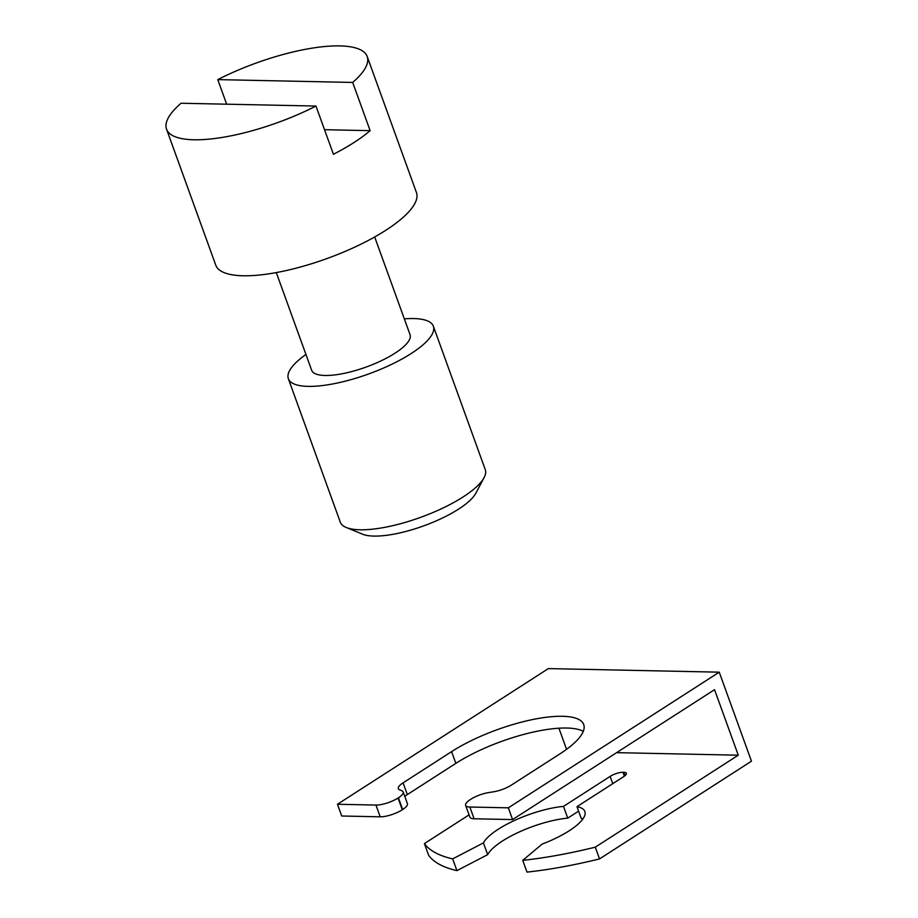 <?xml version="1.0" encoding="UTF-8"?>
<svg xmlns="http://www.w3.org/2000/svg" width="918" height="918" viewBox="0 0 918 918"><rect width="100%" height="100%" fill="white"/><g stroke="black" fill="none" stroke-linecap="round" stroke-linejoin="round"><path stroke-width="1.38" d="M616.632 752.657L738.267 755.193L714.548 689.67L512.588 819.579L474.113 818.776A16.524 4.9 -19.9 0 1 469.878 817.135L465.621 805.384A16.524 4.9 -19.9 0 0 469.855 807.025L474.113 818.776M512.588 819.579L508.342 807.829L469.855 807.025M738.267 755.193L595.289 847.165L599.534 858.915L751.463 761.183L719.242 672.171L508.342 807.829M337.468 804.26L375.944 805.063L380.201 816.813L341.714 816.01L337.468 804.26L548.367 668.602L719.242 672.171M424.403 843.596A241.985 71.788 -19.9 0 0 452.666 858.892L456.912 870.631A241.985 71.788 -19.9 0 1 428.66 855.335L424.403 843.596L469.052 814.874M566.555 749.329L558.913 728.203M452.666 858.892L483.419 842.896A54.38 16.134 160.1 0 1 563.491 806.394L610.126 776.399A9.639 2.857 160.1 0 1 623.012 772.29L623.907 772.313A9.639 2.857 160.1 0 1 626.386 773.266A9.639 2.857 160.1 0 1 623.609 776.685L576.986 806.67A54.38 16.134 160.1 0 1 584.858 811.512A54.38 16.134 160.1 0 1 542.079 844.124L522.755 860.35L527.001 872.1A241.985 71.788 -19.9 0 0 599.534 858.915M576.986 806.67L581.232 818.42A54.38 16.134 160.1 0 1 582.999 818.822M456.912 870.631L487.665 854.647A54.38 16.134 160.1 0 1 567.749 818.133L578.604 811.156M375.944 805.063A16.524 4.9 -19.9 0 0 398.033 798.029L398.423 797.776A16.524 4.9 -19.9 0 0 403.163 791.924A16.524 4.9 -19.9 0 0 401.889 790.777L399.605 789.824A16.524 4.9 160.1 0 1 398.332 788.677A16.524 4.9 160.1 0 1 403.082 782.836L451.599 751.624A82.895 24.591 160.1 0 1 532.681 719.54A82.895 24.591 160.1 0 1 583.71 724.531A82.895 24.591 160.1 0 1 559.911 753.885L511.383 785.097A16.524 4.9 160.1 0 1 493.574 791.798L488.56 792.59A16.524 4.9 -19.9 0 0 470.75 799.291L470.36 799.532A16.524 4.9 -19.9 0 0 465.621 805.384M522.755 860.35A241.985 71.788 -19.9 0 0 595.289 847.165M404.792 796.445A16.524 4.9 160.1 0 1 407.328 794.575L455.856 763.363A82.895 24.591 160.1 0 1 583.274 731.336M380.201 816.813A16.524 4.9 -19.9 0 0 402.291 809.768L402.669 809.515A16.524 4.9 -19.9 0 0 407.408 803.675L403.163 791.924M563.491 806.394L567.749 818.133M483.419 842.896L487.665 854.647M484.096 477.612L475.834 493.23A63.331 18.785 160.1 0 1 433.606 522.009A63.331 18.785 160.1 0 1 373.936 536.089A63.331 18.785 160.1 0 1 362.621 534.207L346.27 527.494A77.101 22.87 -19.9 0 0 360.04 529.789A77.101 22.87 -19.9 0 0 432.688 512.634A77.101 22.87 -19.9 0 0 484.096 477.612A77.101 22.87 -19.9 0 0 485.266 469.626L433.353 326.211A77.101 22.87 160.1 0 1 391.561 364.377A77.101 22.87 160.1 0 1 308.127 386.375A77.101 22.87 160.1 0 1 288.355 378.698A77.101 22.87 160.1 0 1 305.935 354.474M404.322 318.856A77.101 22.87 160.1 0 1 413.57 318.546A77.101 22.87 160.1 0 1 433.353 326.211M374.682 236.959L410.048 334.657A52.315 15.526 160.1 0 1 381.693 360.544A52.315 15.526 160.1 0 1 325.075 375.473A52.315 15.526 160.1 0 1 311.661 370.264L276.295 272.577M315.964 106.052L181.053 103.241A106.706 31.66 -19.9 0 0 166.537 129.151A106.706 31.66 -19.9 0 0 193.905 139.777A106.706 31.66 -19.9 0 0 315.964 106.052L333.418 154.27A106.706 31.66 160.1 0 0 370.138 130.654L324.524 129.702M166.537 129.151L215.764 265.153A106.706 31.66 -19.9 0 0 243.132 275.767A106.706 31.66 -19.9 0 0 358.594 245.324A106.706 31.66 -19.9 0 0 416.428 192.505L367.2 56.514A106.706 31.66 -19.9 0 0 339.832 45.9A106.706 31.66 -19.9 0 0 217.773 79.614L226.666 104.193M370.138 130.654L352.684 82.436A106.706 31.66 -19.9 0 0 367.2 56.514M352.684 82.436L217.773 79.614M288.355 378.698L340.268 522.112A77.101 22.87 -19.9 0 0 346.27 527.494M623.907 772.313L625.101 775.584M623.012 772.29L624.401 776.135M610.126 776.399L612.754 783.662M451.599 751.624L455.856 763.363M403.082 782.836L407.328 794.575M398.423 797.776L402.669 809.515M398.033 798.029L402.291 809.768"/></g></svg>
